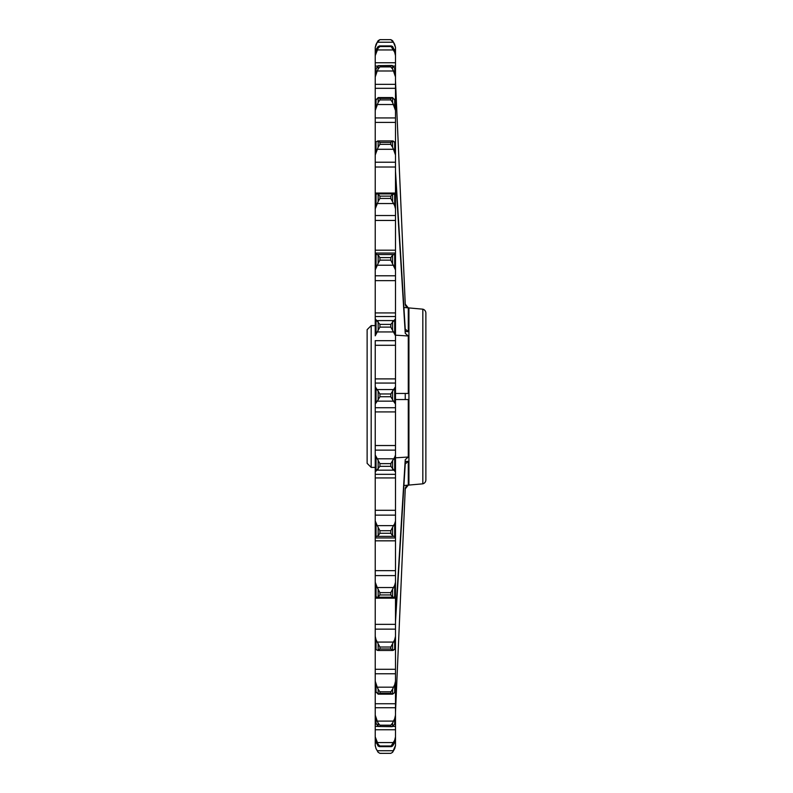 <?xml version="1.0" encoding="UTF-8"?>
<svg xmlns="http://www.w3.org/2000/svg" width="793" height="793" viewBox="0 0 793 793"><rect width="100%" height="100%" fill="white"/><g stroke="black" fill="none" stroke-linecap="round" stroke-linejoin="round"><path stroke-width="1.19" d="M377.26 149.282L393.457 149.282L395.489 155.022L395.489 142.77L392.565 140.966L390.81 142.383L379.906 142.383L378.152 140.966L378.152 147.22L375.228 155.022L375.228 250.182L395.489 250.182L395.489 253.869L392.565 255.187L390.81 257.596L379.906 257.596L378.152 255.187L378.152 263.375L375.228 269.907L375.228 312.928L395.489 312.928L395.489 318.786L390.81 324.396L379.906 324.396L375.228 318.786L375.228 335.816L377.26 331.94L393.457 331.94L395.489 335.816L395.489 596.713L393.457 597.179M375.228 312.928L375.228 316.516L395.489 316.516L395.489 340.683L375.228 340.683L375.228 345.292L395.489 345.292M375.228 316.516L375.228 318.786M395.489 312.928L395.489 269.907L395.489 275.786L375.228 275.786M375.228 250.182L375.228 253.036L395.489 253.036L395.489 269.907L390.81 260.154L379.906 260.154L378.152 263.375M395.489 250.182L395.489 195.088M375.228 193.056L395.489 193.056L395.489 215.527L375.228 215.527M395.489 193.056L395.489 145.05M395.489 155.022L395.489 162.228L375.228 162.228M395.489 143.741L395.489 104.864M375.228 117.929L375.228 110.465L378.152 102.475L378.152 97.569L392.565 97.569L390.81 98.391L379.906 98.391L378.152 97.569L375.228 100.86L375.228 76.901L377.26 70.983L393.457 70.983L392.565 69.021L392.565 65.65L378.152 65.65L391.97 65.482L394.676 68.109L395.489 70.299L395.489 117.929L375.228 117.929L375.228 122.4L395.489 122.4M395.489 74.968L395.489 52.288L392.565 46.45L390.81 46.024L394.676 52.269L395.489 55.619M375.228 53.964L375.228 47.441L377.26 42.237L393.457 42.237L395.489 47.352L395.489 56.551M395.489 76.078L395.489 77.813M395.489 738.957L395.489 745.648L394.676 748.681L392.565 752.339L390.81 753.34L392.565 752.339M392.704 726.378L395.489 726.378L395.489 740.335L393.457 744.865L391.425 746.639L379.292 746.639L390.81 746.54L394.676 740.246L394.676 743.011M395.489 726.378L395.489 717.259M375.228 682.535L375.228 703.738L395.489 703.738L395.489 721.888L394.676 724.068L392.565 726.497L378.152 726.497L391.99 726.656L392.565 726.497L392.565 723.077L390.81 725.208L390.81 726.279M395.489 703.738L395.489 687.719M377.26 650.29L375.228 648.674L375.228 669.292L395.489 669.292L395.489 690.941L394.676 692.537L392.565 694.182L390.81 693.34L379.906 693.34L378.152 694.182L392.565 694.182L392.565 689.226L390.81 691.793L390.81 693.34M395.489 669.292L395.489 636.343L394.676 639.723L390.81 647.029L390.81 648.991L392.565 650.429L395.489 648.674M377.26 597.179L375.228 596.713L375.228 624.359L395.489 624.359L395.489 636.343M395.489 624.359L395.489 575.589L375.228 575.589L375.228 582.231L377.26 587.534L393.457 587.534L394.676 585.363L394.676 596.99M396.45 393.457L395.489 393.457L395.489 383.059L375.228 383.059L375.228 386.687L375.228 345.292M375.228 537.951L395.489 537.951L395.489 537.069L392.565 535.701L390.81 533.273L379.906 533.273L378.152 535.701L375.228 537.069L375.228 540.836L395.489 540.836M394.676 523.747L395.489 520.991L395.489 515.133L375.228 515.133L375.228 520.991L377.26 525.65L393.457 525.65L394.676 523.747L394.676 536.653M375.228 472.013L375.228 474.333L395.489 474.333L395.489 472.013L390.81 466.343L379.906 466.343L375.228 472.013L375.228 450.127L375.228 467.394L371.183 467.394L367.129 463.34L367.129 329.66L371.183 325.606L371.183 467.394M375.228 454.964L379.906 463.627L390.81 463.627L394.676 457.234L395.489 454.964L395.489 450.127L375.228 450.127L375.228 411.914L395.489 411.914M395.489 386.687L390.81 393.962L379.906 393.962L375.228 386.687L375.228 407.721L395.489 407.721L395.489 399.543L408.286 399.543L408.286 457.016L395.489 457.829M395.489 686.996L395.489 673.772L375.228 673.772L375.228 681.237L377.26 687.174L393.457 687.174L394.676 684.746L394.676 692.537M395.489 646.454L395.489 629.146L375.228 629.146L375.228 636.343L376.041 639.723L377.26 642.072L393.457 642.072M375.228 474.333L375.228 515.133M375.228 575.589L375.228 540.836M395.489 582.231L394.676 585.363M375.228 624.359L375.228 629.146M375.228 669.292L375.228 673.772M395.489 681.237L394.676 684.746M375.228 681.237L375.228 690.941L378.152 694.182L378.152 689.226L377.26 687.174M375.228 703.738L375.228 715.187L377.26 721.105L393.457 721.105L394.676 718.686L394.676 724.068M395.489 715.187L394.676 718.686M375.228 715.187L375.228 721.888L378.152 726.497L378.152 723.077L377.26 721.105M390.81 745.985L379.906 745.985L378.152 744.369L375.228 736.885L375.228 717.259M395.489 736.885L394.676 740.246M378.152 752.289L379.906 753.35L378.152 752.289L376.041 748.592L375.228 745.509L375.228 740.335L378.152 746.124L379.906 746.54L379.906 745.985M395.489 745.509L392.565 752.289M394.676 44.368L395.489 47.441M375.228 74.968L375.228 52.288L376.041 49.592L378.152 46.45L378.152 48.155L379.906 46.549L390.81 46.549M375.228 55.619L378.152 48.155M375.228 76.901L375.228 70.299L378.152 65.65L378.152 69.021L379.906 66.899L390.81 66.899L392.565 69.021M393.457 70.983L395.489 76.901M395.489 100.86L392.565 97.569L392.565 102.475L395.489 110.465M377.26 141.124L375.228 142.77L375.228 122.4M395.489 194.444L392.565 194.186L390.81 196.139L390.81 198.438L394.676 205.724L395.489 208.856M390.81 196.139L379.906 196.139L378.152 194.186L378.152 201.551L375.228 208.856L375.228 194.444L377.26 193.938M375.228 253.036L375.228 253.869L377.26 254.533L393.457 254.533M375.228 537.069L375.228 520.991M375.228 596.713L375.228 582.231M375.228 648.674L375.228 636.343M375.228 740.335L375.228 736.885M375.228 47.441L376.041 44.368M375.228 110.465L375.228 100.86M375.228 155.022L375.228 142.77M375.228 269.907L375.228 253.869M375.228 335.816L375.228 325.606L371.183 325.606M378.152 390.909L378.152 399.791L375.228 404.063L375.228 411.914M393.457 525.65L390.81 530.715L379.906 530.715L377.26 525.65M393.457 587.534L390.81 592.639L379.906 592.639L377.26 587.534M378.152 589.526L378.152 596.921L379.906 594.948L390.81 594.948L392.565 596.921L392.565 589.526M390.81 647.029L379.906 647.029L377.26 642.072M393.457 650.29L392.565 650.429L392.565 644.134M378.152 644.134L378.152 650.429L379.906 648.991L390.81 648.991M390.81 691.793L379.906 691.793L378.152 689.226M392.565 689.226L393.457 687.174M390.81 725.208L379.906 725.208L378.152 723.077M392.565 723.077L393.457 721.105M377.26 42.237L379.906 39.65L390.81 39.65L393.457 42.237M379.906 46.549L379.312 45.935L391.405 45.935L378.152 46.45M377.26 70.983L378.152 69.021M378.152 102.475L379.906 99.918L390.81 99.918L392.565 102.475M393.457 149.282L392.565 147.22L392.565 140.966L393.457 141.124M378.152 147.22L379.906 144.336L390.81 144.336L392.565 147.22M392.565 201.551L392.565 194.186L393.457 193.938M378.152 201.551L379.906 198.438L390.81 198.438M378.152 255.187L377.26 254.533M377.26 331.94L379.906 327.113L390.81 327.113L393.457 331.94M377.26 401.149L393.457 401.149L395.489 404.063M393.457 401.149L390.81 396.738L379.906 396.738L378.152 399.791M403.915 307.486L408.286 307.872L408.286 331.682L405.243 329.036L395.489 171.05M408.286 331.682L405.243 331.494M395.489 175.342L405.243 333.328L408.286 335.984L408.286 393.457L405.243 393.457L408.286 393.457M395.489 335.171L408.286 335.984M408.286 307.872L405.243 304.125L400.931 205.357M405.243 304.076L395.489 80.698L405.243 304.076A4.054 4.054 0 0 0 408.93 307.932L422.828 309.171L422.828 483.829L408.93 485.068A4.054 4.054 0 0 0 405.243 488.924L395.489 712.302L405.243 488.924M400.931 587.643L405.243 488.875L408.286 485.128L403.915 485.514M405.243 461.506L408.286 461.318L408.286 485.128L405.243 488.875M408.286 461.318L405.243 463.964L395.489 621.95M405.243 463.964L405.243 459.672L408.286 457.016L405.243 459.672L395.489 617.658M408.286 399.543L405.243 399.543L405.243 393.457L395.489 393.457M398.255 393.457L397.372 393.457M395.489 399.543L396.421 399.543M397.333 399.543L397.927 399.543M422.828 309.171A4.054 4.054 0 0 1 425.871 313.096L425.871 479.904A4.054 4.054 0 0 1 422.828 483.829M394.676 319.857L394.676 333.526M377.26 320.59L393.457 320.59M375.228 510.286L395.489 510.286M377.26 536.365L393.457 536.365M375.228 570.663L395.489 570.663M375.228 598.18L395.489 598.18M394.676 639.723L394.676 649.626M375.228 707.743L395.489 707.743M375.228 726.378L378.013 726.378M375.228 729.748L395.489 729.748M377.26 742.565L393.457 742.565M377.26 750.723L393.457 750.723M394.676 49.592L394.676 52.269M375.228 62.736L395.489 62.736M377.26 49.949L393.457 49.949M375.228 66.087L377.686 66.087M393.031 66.087L395.489 66.087M394.676 68.109L394.676 73.402M375.228 84.336L395.489 84.336M375.228 88.32L395.489 88.32M394.676 99.244L394.676 106.956M377.26 104.527L393.457 104.527M394.676 141.798L394.676 151.632M375.228 167.016L395.489 167.016M394.676 194.146L394.676 205.724M377.26 203.543L393.457 203.543M375.228 220.444L395.489 220.444M394.676 254.266L394.676 267.142M377.26 265.219L393.457 265.219M375.228 280.643L395.489 280.643M376.041 523.747L376.041 536.653M378.152 527.494L378.152 535.701M392.565 527.494L392.565 535.701M379.906 530.715L379.906 533.273M390.81 530.715L390.81 533.273M376.041 585.363L376.041 596.99M379.906 592.639L379.906 594.948M390.81 592.639L390.81 594.948M376.041 639.723L376.041 649.626M379.906 647.029L379.906 648.991M376.041 684.746L376.041 692.537M379.906 691.793L379.906 693.34M376.041 718.686L376.041 724.068M379.906 725.208L379.906 726.279M376.041 740.246L376.041 743.011M378.152 744.369L378.152 746.124M392.565 744.369L392.565 746.124M376.041 748.592L375.228 745.648M379.906 753.34L390.81 753.35M376.041 44.319L378.152 40.681M394.676 44.319L392.565 40.681M378.152 40.661L379.906 39.65L390.81 39.65L392.565 40.661M376.041 49.592L376.041 52.269M392.565 46.45L392.565 48.155M376.041 68.109L376.041 73.402M379.906 65.849L379.906 66.899M390.81 65.849L390.81 66.899M376.041 99.244L376.041 106.956M379.906 98.391L379.906 99.918M390.81 98.391L390.81 99.918M376.041 141.798L376.041 151.632M379.906 142.383L379.906 144.336M390.81 142.383L390.81 144.336M376.041 194.146L376.041 205.724M379.906 196.139L379.906 198.438M376.041 254.266L376.041 267.142M392.565 255.187L392.565 263.375M379.906 257.596L379.906 260.154M390.81 257.596L390.81 260.154M376.041 319.857L376.041 333.526M378.152 321.611L378.152 330.304M392.565 321.611L392.565 330.304M375.228 378.895L395.489 378.895M377.26 389.561L393.457 389.561M394.676 388.382L394.676 402.338M375.228 445.527L395.489 445.527M377.26 458.8L393.457 458.8M394.676 457.234L394.676 470.923M377.26 470.17L393.457 470.17M375.228 477.941L395.489 477.941M376.041 457.234L376.041 470.923M378.152 460.436L378.152 469.139M392.565 460.436L392.565 469.139M390.81 463.627L390.81 466.343M379.906 463.627L379.906 466.343M376.041 388.382L376.041 402.338M392.565 390.909L392.565 399.791M379.906 393.962L379.906 396.738M390.81 393.962L390.81 396.738M379.906 324.396L379.906 327.113M390.81 324.396L390.81 327.113M405.243 329.036L405.243 333.328M408.93 307.932L408.93 485.068M393.259 597.198L377.458 597.198M392.822 650.478L377.894 650.478M376.041 748.681L378.152 752.339M392.813 140.926L377.904 140.926M393.249 193.918L377.468 193.918M408.93 437.716L408.286 437.716M408.93 355.284L408.286 355.284"/></g></svg>
